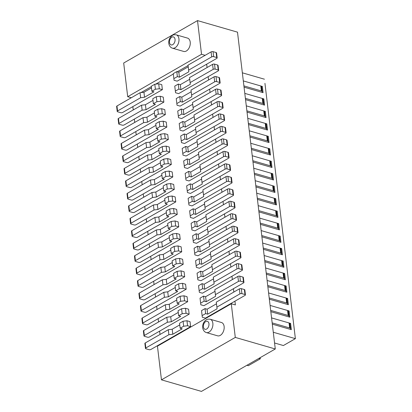 <?xml version="1.0" encoding="UTF-8"?>
<svg xmlns="http://www.w3.org/2000/svg" width="412" height="412" viewBox="0 0 412 412"><rect width="100%" height="100%" fill="white"/><g stroke="black" fill="none" stroke-linecap="round" stroke-linejoin="round"><path stroke-width="0.62" d="M205.634 313.589L207.689 314.181L207.092 309.191L205.042 308.598L205.634 313.589L202.117 315.613L202.323 317.266L205.397 318.152L234.933 301.182L235.376 304.926L231.276 303.742L157.446 346.162L161.463 379.843L201.447 391.4L275.278 348.979L237.497 32.157L197.513 20.6L201.53 54.276L127.699 96.702L131.304 97.742M275.278 348.979L235.293 337.418L161.463 379.843M231.276 303.742L235.293 337.418M204.151 301.115L206.201 301.708L205.603 296.722L203.554 296.125L204.151 301.115L200.634 303.139L200.835 304.792L203.914 305.678L233.444 288.709L233.841 292.051M202.663 288.642L204.713 289.234L204.115 284.249L202.065 283.652L202.663 288.642L199.145 290.666L199.351 292.319L202.426 293.205L231.956 276.236L232.353 279.578M201.174 276.169L203.224 276.761L202.632 271.776L200.582 271.178L201.174 276.169L197.657 278.193L197.863 279.846L200.938 280.732L230.468 263.762L230.869 267.105M199.686 263.695L201.736 264.288L201.144 259.303L199.094 258.705L199.686 263.695L196.169 265.719L196.375 267.373L199.449 268.258L228.979 251.289L229.381 254.631M198.198 251.222L200.253 251.814L199.655 246.829L197.606 246.237L198.198 251.222L194.68 253.246L194.886 254.899L197.961 255.785L227.496 238.816L227.893 242.158M196.715 238.749L198.764 239.341L198.167 234.356L196.117 233.764L196.715 238.749L193.197 240.773L193.398 242.426L196.478 243.317L226.008 226.348L226.404 229.685M195.226 226.276L197.276 226.868L196.678 221.883L194.629 221.29L195.226 226.276L191.709 228.3L191.915 229.953L194.989 230.844L224.519 213.874L224.916 217.212M193.738 213.802L195.788 214.4L195.195 209.409L193.146 208.817L193.738 213.802L190.22 215.826L190.426 217.479L193.501 218.37L223.031 201.401L223.433 204.738M192.25 201.329L194.299 201.926L193.707 196.936L191.657 196.344L192.25 201.329L188.732 203.353L188.938 205.006L192.013 205.897L221.543 188.928L221.944 192.265M190.761 188.856L192.816 189.453L192.219 184.463L190.169 183.87L190.761 188.856L187.244 190.88L187.45 192.533L190.524 193.424L220.06 176.454L220.456 179.792M189.278 176.382L191.328 176.98L190.73 171.989L188.681 171.397L189.278 176.382L185.761 178.406L185.961 180.059L189.041 180.95L218.571 163.981L218.968 167.318M187.79 163.914L189.839 164.506L189.242 159.516L187.192 158.924L187.79 163.914L184.272 165.933L184.478 167.586L187.553 168.477L217.083 151.508L217.479 154.845M186.301 151.441L188.351 152.033L187.759 147.043L185.709 146.451L186.301 151.441L182.784 153.46L182.99 155.113L186.064 156.004L215.594 139.035L215.996 142.372M184.813 138.968L186.863 139.56L186.27 134.57L184.221 133.977L184.813 138.968L181.295 140.986L181.501 142.64L184.576 143.53L214.106 126.561L214.508 129.898M183.325 126.494L185.379 127.087L184.782 122.096L182.732 121.504L183.325 126.494L179.807 128.513L180.013 130.166L183.088 131.057L212.623 114.088L213.019 117.425M181.841 114.021L183.891 114.613L183.294 109.623L181.244 109.031L181.841 114.021L178.324 116.04L178.525 117.693L181.604 118.584L211.135 101.615L211.531 104.952M180.353 101.548L182.403 102.14L181.805 97.15L179.756 96.557L180.353 101.548L176.836 103.567L177.042 105.22L180.116 106.111L209.646 89.141L210.043 92.479M178.865 89.074L180.914 89.667L180.322 84.676L178.272 84.084L178.865 89.074L175.347 91.093L175.553 92.746L178.628 93.637L208.158 76.668L208.56 80.005M177.376 76.601L179.426 77.193L178.834 72.203L176.784 71.611L177.376 76.601L173.859 78.62L174.065 80.273L177.139 81.164L206.669 64.195L207.071 67.537M205.135 55.321L201.53 54.276M146.229 218.875L175.759 201.906L172.685 201.015L168.791 201.483L165.274 203.507L167.323 204.1L157.92 209.502L154.021 209.971L130.954 223.227A1.385 0.587 173.2 0 0 130.599 223.685A1.385 0.587 173.2 0 0 131.052 224.056L134.132 224.942A1.385 0.587 173.2 0 0 136.078 224.71L146.229 218.875L146.626 222.217M147.717 231.348L177.248 214.379L174.173 213.488L170.274 213.957L166.757 215.981L168.807 216.573L159.408 221.975L155.509 222.444L132.437 235.7A1.385 0.587 173.2 0 0 132.087 236.158A1.385 0.587 173.2 0 0 132.54 236.529L135.62 237.415A1.385 0.587 173.2 0 0 137.567 237.183L147.717 231.348L148.114 234.691M149.206 243.822L178.736 226.852L175.661 225.961L171.763 226.43L168.245 228.454L170.295 229.046L160.896 234.449L156.998 234.917L133.926 248.173A1.385 0.587 173.2 0 0 133.576 248.632A1.385 0.587 173.2 0 0 134.029 248.997L137.103 249.888A1.385 0.587 173.2 0 0 139.055 249.657L149.206 243.822L149.602 247.164M150.694 256.295L180.224 239.326L177.145 238.435L173.251 238.903L169.734 240.927L171.783 241.52L162.38 246.922L158.486 247.391L135.414 260.647A1.385 0.587 173.2 0 0 135.064 261.105A1.385 0.587 173.2 0 0 135.517 261.471L138.592 262.362A1.385 0.587 173.2 0 0 140.538 262.13L150.694 256.295L151.091 259.637M152.177 268.768L181.713 251.799L178.633 250.908L174.74 251.377L171.222 253.401L173.272 253.993L163.868 259.395L159.974 259.864L136.902 273.12A1.385 0.587 173.2 0 0 136.547 273.578A1.385 0.587 173.2 0 0 137.005 273.944L140.08 274.835A1.385 0.587 173.2 0 0 142.027 274.603L152.177 268.768L152.579 272.111M153.666 281.242L183.196 264.272L180.121 263.381L176.228 263.85L172.71 265.874L174.76 266.466L165.356 271.868L161.458 272.337L138.391 285.593A1.385 0.587 173.2 0 0 138.035 286.052A1.385 0.587 173.2 0 0 138.494 286.417L141.568 287.308A1.385 0.587 173.2 0 0 143.515 287.076L153.666 281.242L154.062 284.584M155.154 293.715L184.684 276.746L181.61 275.855L177.711 276.323L174.194 278.347L176.243 278.939L166.845 284.342L162.946 284.81L139.874 298.067A1.385 0.587 173.2 0 0 139.524 298.525A1.385 0.587 173.2 0 0 139.977 298.891L143.057 299.781A1.385 0.587 173.2 0 0 145.003 299.55L155.154 293.715L155.551 297.057M156.642 306.188L186.173 289.219L183.098 288.328L179.199 288.797L175.682 290.821L177.732 291.413L168.333 296.815L164.434 297.284L141.362 310.54A1.385 0.587 173.2 0 0 141.012 310.998A1.385 0.587 173.2 0 0 141.465 311.364L144.54 312.255A1.385 0.587 173.2 0 0 146.492 312.023L156.642 306.188L157.039 309.53M158.131 318.661L187.661 301.692L184.581 300.801L180.688 301.27L177.17 303.294L179.22 303.886L169.816 309.288L165.923 309.757L142.851 323.013A1.385 0.587 173.2 0 0 142.5 323.471A1.385 0.587 173.2 0 0 142.954 323.837L146.028 324.728A1.385 0.587 173.2 0 0 147.975 324.496L158.131 318.661L158.527 321.999M159.614 331.135L189.149 314.165L186.07 313.274L182.176 313.743L178.659 315.767L180.708 316.359L171.304 321.762L167.411 322.23L144.339 335.486A1.385 0.587 173.2 0 0 143.984 335.945A1.385 0.587 173.2 0 0 144.442 336.31L147.517 337.201A1.385 0.587 173.2 0 0 149.463 336.97L159.614 331.135L160.016 334.472M161.102 343.608L190.632 326.639L187.558 325.748L183.664 326.216L180.147 328.24L182.197 328.833L172.793 334.235L168.894 334.704L145.827 347.96A1.385 0.587 173.2 0 0 145.472 348.418A1.385 0.587 173.2 0 0 145.93 348.784L149.005 349.675A1.385 0.587 173.2 0 0 150.952 349.438L161.102 343.608L161.154 344.035M197.513 20.6L123.688 63.021L127.699 96.702M132.844 106.615L162.374 89.646L159.3 88.76L155.401 89.229L151.884 91.248L153.933 91.84L144.535 97.242L140.636 97.711L117.564 110.967A1.385 0.587 173.2 0 0 117.214 111.431A1.385 0.587 173.2 0 0 117.667 111.796L120.742 112.682A1.385 0.587 173.2 0 0 122.694 112.45L132.844 106.615L133.241 109.958M134.333 119.089L163.863 102.119L160.788 101.234L156.89 101.702L153.372 103.721L155.422 104.313L146.023 109.716L142.125 110.184L119.053 123.44A1.385 0.587 173.2 0 0 118.702 123.904A1.385 0.587 173.2 0 0 119.156 124.27L122.23 125.155A1.385 0.587 173.2 0 0 124.182 124.924L134.333 119.089L134.729 122.431M135.816 131.562L165.351 114.593L162.271 113.707L158.378 114.175L154.861 116.194L156.91 116.787L147.506 122.189L143.613 122.658L120.541 135.914A1.385 0.587 173.2 0 0 120.191 136.377A1.385 0.587 173.2 0 0 120.644 136.743L123.718 137.629A1.385 0.587 173.2 0 0 125.665 137.397L135.816 131.562L136.218 134.904M137.304 144.035L166.834 127.066L163.76 126.18L159.866 126.644L156.349 128.668L158.399 129.26L148.995 134.662L145.101 135.131L122.029 148.387A1.385 0.587 173.2 0 0 121.674 148.85A1.385 0.587 173.2 0 0 122.132 149.216L125.207 150.102A1.385 0.587 173.2 0 0 127.154 149.87L137.304 144.035L137.706 147.378M138.792 156.508L168.323 139.539L165.248 138.653L161.355 139.117L157.832 141.141L159.887 141.733L150.483 147.136L146.584 147.604L123.518 160.86A1.385 0.587 173.2 0 0 123.162 161.324A1.385 0.587 173.2 0 0 123.615 161.689L126.695 162.575A1.385 0.587 173.2 0 0 128.642 162.343L138.792 156.508L139.189 159.851M140.281 168.982L169.811 152.013L166.736 151.127L162.838 151.59L159.32 153.614L161.37 154.206L151.971 159.609L148.073 160.077L125.001 173.334A1.385 0.587 173.2 0 0 124.651 173.797A1.385 0.587 173.2 0 0 125.104 174.163L128.178 175.048A1.385 0.587 173.2 0 0 130.13 174.817L140.281 168.982L140.677 172.324M141.769 181.455L171.299 164.486L168.225 163.6L164.326 164.064L160.809 166.088L162.858 166.68L153.46 172.082L149.561 172.551L126.489 185.807A1.385 0.587 173.2 0 0 126.139 186.27A1.385 0.587 173.2 0 0 126.592 186.636L129.667 187.522A1.385 0.587 173.2 0 0 131.619 187.29L141.769 181.455L142.166 184.797M143.252 193.928L172.788 176.959L169.708 176.073L165.815 176.537L162.297 178.561L164.347 179.153L154.943 184.555L151.05 185.024L127.978 198.28A1.385 0.587 173.2 0 0 127.627 198.744A1.385 0.587 173.2 0 0 128.081 199.109L131.155 199.995A1.385 0.587 173.2 0 0 133.102 199.763L143.252 193.928L143.654 197.271M144.741 206.402L174.271 189.432L171.196 188.547L167.303 189.01L163.785 191.034L165.835 191.626L156.431 197.029L152.538 197.497L129.466 210.753A1.385 0.587 173.2 0 0 129.111 211.217A1.385 0.587 173.2 0 0 129.569 211.583L132.643 212.468A1.385 0.587 173.2 0 0 134.59 212.237L144.741 206.402L145.142 209.744M190.632 326.639L190.04 321.648L186.966 320.757L183.067 321.226L183.664 326.216M189.149 314.165L188.552 309.175L185.477 308.284L181.579 308.753L182.176 313.743M187.661 301.692L187.063 296.702L183.989 295.811L180.09 296.279L180.688 301.27M186.173 289.219L185.575 284.228L182.501 283.338L178.607 283.806L179.199 288.797M184.684 276.746L184.092 271.755L181.012 270.869L177.119 271.333L177.711 276.323M183.196 264.272L182.604 259.282L179.529 258.396L175.63 258.86L176.228 263.85M181.713 251.799L181.115 246.809L178.041 245.923L174.142 246.386L174.74 251.377M180.224 239.326L179.627 234.335L176.552 233.45L172.654 233.913L173.251 238.903M178.736 226.852L178.138 221.862L175.064 220.976L171.171 221.44L171.763 226.43M177.248 214.379L176.655 209.389L173.576 208.503L169.682 208.972L170.274 213.957M175.759 201.906L175.167 196.915L172.092 196.03L168.194 196.498L168.791 201.483M174.271 189.432L173.679 184.442L170.604 183.556L166.706 184.025L167.303 189.01M172.788 176.959L172.19 171.969L169.116 171.083L165.217 171.552L165.815 176.537M171.299 164.486L170.702 159.495L167.627 158.61L163.734 159.078L164.326 164.064M169.811 152.013L169.219 147.022L166.139 146.136L162.246 146.605L162.838 151.59M168.323 139.539L167.73 134.549L164.656 133.663L160.757 134.132L161.355 139.117M166.834 127.066L166.242 122.081L163.167 121.19L159.269 121.658L159.866 126.644M165.351 114.593L164.754 109.607L161.679 108.716L157.781 109.185L158.378 114.175M163.863 102.119L163.265 97.134L160.191 96.243L156.297 96.712L156.89 101.702M162.374 89.646L161.782 84.661L158.702 83.77L154.809 84.239L155.401 89.229M140.986 92.607L151.338 86.659M155.751 84.125L173.313 74.031M177.278 71.755L188.078 65.549M193.707 196.936L203.101 191.534M188.732 203.353L188.14 198.363L191.657 196.344M221.543 188.928L231.698 183.093A1.385 0.587 173.2 0 0 232.049 182.634L231.451 177.644A1.385 0.587 173.2 0 0 230.998 177.278L227.924 176.388A1.385 0.587 173.2 0 0 225.977 176.619L202.905 189.881L203.703 196.519L194.299 201.926M227.924 176.388L228.516 181.378A1.385 0.587 173.2 0 0 226.569 181.61L203.497 194.866M228.516 181.378L231.595 182.264L230.998 177.278M232.049 182.634A1.385 0.587 173.2 0 0 231.595 182.264M195.195 209.409L204.589 204.007M190.22 215.826L189.628 210.836L193.146 208.817M223.031 201.401L233.182 195.566A1.385 0.587 173.2 0 0 233.537 195.103L232.94 190.117A1.385 0.587 173.2 0 0 232.486 189.752L229.412 188.861A1.385 0.587 173.2 0 0 227.46 189.093L204.393 202.354L205.191 208.992L195.788 214.4M229.412 188.861L230.004 193.851A1.385 0.587 173.2 0 0 228.057 194.083L204.985 207.339M230.004 193.851L233.079 194.737L232.486 189.752M233.537 195.103A1.385 0.587 173.2 0 0 233.079 194.737M196.678 221.883L206.077 216.48M191.709 228.3L191.111 223.309L194.629 221.29M224.519 213.874L234.67 208.039A1.385 0.587 173.2 0 0 235.025 207.576L234.428 202.591A1.385 0.587 173.2 0 0 233.975 202.225L230.9 201.334A1.385 0.587 173.2 0 0 228.948 201.566L205.876 214.827L206.68 221.465L197.276 226.868M230.9 201.334L231.493 206.324A1.385 0.587 173.2 0 0 229.546 206.556L206.474 219.812M231.493 206.324L234.567 207.21L233.975 202.225M235.025 207.576A1.385 0.587 173.2 0 0 234.567 207.21M198.167 234.356L207.566 228.954M193.197 240.773L192.6 235.782L196.117 233.764M226.008 226.348L236.158 220.513A1.385 0.587 173.2 0 0 236.509 220.049L235.916 215.064A1.385 0.587 173.2 0 0 235.463 214.698L232.383 213.807A1.385 0.587 173.2 0 0 230.437 214.039L207.365 227.3L208.163 233.939L198.764 239.341M232.383 213.807L232.981 218.798A1.385 0.587 173.2 0 0 231.034 219.03L207.962 232.286M232.981 218.798L236.055 219.684L235.463 214.698M236.509 220.049A1.385 0.587 173.2 0 0 236.055 219.684M199.655 246.829L209.049 241.427M194.68 253.246L194.088 248.256L197.606 246.237M227.496 238.816L237.647 232.986A1.385 0.587 173.2 0 0 237.997 232.523L237.405 227.537A1.385 0.587 173.2 0 0 236.946 227.172L233.872 226.281A1.385 0.587 173.2 0 0 231.925 226.512L208.853 239.774L209.651 246.412L200.253 251.814M233.872 226.281L234.469 231.271A1.385 0.587 173.2 0 0 232.517 231.503L209.451 244.759M234.469 231.271L237.544 232.157L236.946 227.172M237.997 232.523A1.385 0.587 173.2 0 0 237.544 232.157M201.144 259.303L210.537 253.9M196.169 265.719L195.576 260.729L199.094 258.705M228.979 251.289L239.135 245.459A1.385 0.587 173.2 0 0 239.485 244.996L238.888 240.011A1.385 0.587 173.2 0 0 238.435 239.645L235.36 238.754A1.385 0.587 173.2 0 0 233.413 238.986L210.341 252.242L211.14 258.885L201.736 264.288M235.36 238.754L235.952 243.744A1.385 0.587 173.2 0 0 234.006 243.976L210.934 257.232M235.952 243.744L239.032 244.63L238.435 239.645M239.485 244.996A1.385 0.587 173.2 0 0 239.032 244.63M202.632 271.776L212.025 266.373M197.657 278.193L197.065 273.202L200.582 271.178M230.468 263.762L240.618 257.933A1.385 0.587 173.2 0 0 240.974 257.469L240.376 252.484A1.385 0.587 173.2 0 0 239.923 252.113L236.849 251.227A1.385 0.587 173.2 0 0 234.897 251.459L211.83 264.715L212.628 271.359L203.224 276.761M236.849 251.227L237.441 256.218A1.385 0.587 173.2 0 0 235.494 256.449L212.422 269.706M237.441 256.218L240.515 257.103L239.923 252.113M240.974 257.469A1.385 0.587 173.2 0 0 240.515 257.103M204.115 284.249L213.514 278.847M199.145 290.666L198.548 285.676L202.065 283.652M231.956 276.236L242.107 270.406A1.385 0.587 173.2 0 0 242.462 269.942L241.865 264.957A1.385 0.587 173.2 0 0 241.411 264.586L238.337 263.701A1.385 0.587 173.2 0 0 236.385 263.932L213.313 277.188L214.116 283.832L204.713 289.234M238.337 263.701L238.929 268.691A1.385 0.587 173.2 0 0 236.982 268.923L213.91 282.179M238.929 268.691L242.004 269.577L241.411 264.586M242.462 269.942A1.385 0.587 173.2 0 0 242.004 269.577M205.603 296.722L215.002 291.32M200.634 303.139L200.036 298.149L203.554 296.125M233.444 288.709L243.595 282.879A1.385 0.587 173.2 0 0 243.945 282.416L243.353 277.425A1.385 0.587 173.2 0 0 242.9 277.06L239.82 276.174A1.385 0.587 173.2 0 0 237.873 276.406L214.801 289.662L215.6 296.305L206.201 301.708M239.82 276.174L240.417 281.164A1.385 0.587 173.2 0 0 238.471 281.396L215.399 294.652M240.417 281.164L243.492 282.05L242.9 277.06M243.945 282.416A1.385 0.587 173.2 0 0 243.492 282.05M207.092 309.191L216.485 303.793M202.117 315.613L201.525 310.622L205.042 308.598M234.933 301.182L245.083 295.353A1.385 0.587 173.2 0 0 245.434 294.889L244.841 289.899A1.385 0.587 173.2 0 0 244.383 289.533L241.308 288.647A1.385 0.587 173.2 0 0 239.362 288.879L216.29 302.135L217.088 308.779L207.689 314.181M241.308 288.647L241.906 293.638A1.385 0.587 173.2 0 0 239.954 293.869L216.887 307.125M241.906 293.638L244.98 294.523L244.383 289.533M245.434 294.889A1.385 0.587 173.2 0 0 244.98 294.523M206.314 332.561L217.588 335.821A6.937 4.434 -73.9 0 0 220.26 335.394A6.937 4.434 -73.9 0 0 224.149 328.416A6.937 4.434 -73.9 0 0 221.44 322.493L210.166 319.233C208.132 319.037 206.875 319.207 206.412 319.748C201.241 323.039 201.581 331.042 206.314 332.561A6.937 4.434 -73.9 0 0 208.982 332.134A6.937 4.434 -73.9 0 0 212.87 325.156A6.937 4.434 -73.9 0 0 210.166 319.233M172.793 334.235L172.195 329.245L168.302 329.713L168.894 334.704M145.472 348.418L144.88 343.428A1.385 0.587 173.2 0 1 145.23 342.969L168.302 329.713M180.147 328.24L179.55 323.25L183.067 321.226M172.195 329.245L179.745 324.908M186.966 320.757L187.558 325.748M171.304 321.762L170.712 316.771L166.814 317.24L167.411 322.23M143.984 335.945L143.391 330.954A1.385 0.587 173.2 0 1 143.742 330.496L166.814 317.24M178.659 315.767L178.061 310.777L181.579 308.753M170.712 316.771L178.262 312.435M185.477 308.284L186.07 313.274M169.816 309.288L169.224 304.298L165.325 304.767L165.923 309.757M142.5 323.471L141.903 318.481A1.385 0.587 173.2 0 1 142.258 318.023L165.325 304.767M177.17 303.294L176.573 298.303L180.09 296.279M169.224 304.298L176.774 299.962M183.989 295.811L184.581 300.801M168.333 296.815L167.736 291.825L163.842 292.293L164.434 297.284M141.012 310.998L140.415 306.008A1.385 0.587 173.2 0 1 140.77 305.549L163.842 292.293M175.682 290.821L175.09 285.83L178.607 283.806M167.736 291.825L175.285 287.488M182.501 283.338L183.098 288.328M166.845 284.342L166.247 279.351L162.354 279.82L162.946 284.81M139.524 298.525L138.926 293.54A1.385 0.587 173.2 0 1 139.282 293.076L162.354 279.82M174.194 278.347L173.601 273.357L177.119 271.333M166.247 279.351L173.797 275.015M181.012 270.869L181.61 275.855M165.356 271.868L164.759 266.878L160.865 267.347L161.458 272.337M138.035 286.052L137.443 281.066A1.385 0.587 173.2 0 1 137.793 280.603L160.865 267.347M172.71 265.874L172.113 260.884L175.63 258.86M164.759 266.878L172.309 262.542M179.529 258.396L180.121 263.381M163.868 259.395L163.276 254.405L159.377 254.874L159.974 259.864M136.547 273.578L135.955 268.593A1.385 0.587 173.2 0 1 136.305 268.13L159.377 254.874M171.222 253.401L170.625 248.41L174.142 246.386M163.276 254.405L170.826 250.069M178.041 245.923L178.633 250.908M162.38 246.922L161.787 241.932L157.889 242.4L158.486 247.391M135.064 261.105L134.467 256.12A1.385 0.587 173.2 0 1 134.817 255.656L157.889 242.4M169.734 240.927L169.136 235.937L172.654 233.913M161.787 241.932L169.337 237.595M176.552 233.45L177.145 238.435M160.896 234.449L160.299 229.458L156.405 229.927L156.998 234.917M133.576 248.632L132.978 243.647A1.385 0.587 173.2 0 1 133.333 243.183L156.405 229.927M168.245 228.454L167.653 223.464L171.171 221.44M160.299 229.458L167.849 225.122M175.064 220.976L175.661 225.961M159.408 221.975L158.811 216.985L154.917 217.454L155.509 222.444M132.087 236.158L131.49 231.173A1.385 0.587 173.2 0 1 131.845 230.71L154.917 217.454M166.757 215.981L166.165 210.99L169.682 208.972M158.811 216.985L166.36 212.649M173.576 208.503L174.173 213.488M157.92 209.502L157.322 204.512L153.429 204.98L154.021 209.971M130.599 223.685L130.007 218.7A1.385 0.587 173.2 0 1 130.357 218.236L153.429 204.98M165.274 203.507L164.676 198.517L168.194 196.498M157.322 204.512L164.872 200.175M172.092 196.03L172.685 201.015M156.431 197.029L155.839 192.038L151.94 192.507L152.538 197.497M129.111 211.217L128.518 206.227A1.385 0.587 173.2 0 1 128.868 205.763L151.94 192.507M163.785 191.034L163.188 186.044L166.706 184.025M155.839 192.038L163.389 187.702M170.604 183.556L171.196 188.547M154.943 184.555L154.351 179.565L150.452 180.034L151.05 185.024M127.627 198.744L127.03 193.753A1.385 0.587 173.2 0 1 127.38 193.29L150.452 180.034M162.297 178.561L161.7 173.57L165.217 171.552M154.351 179.565L161.901 175.229M169.116 171.083L169.708 176.073M153.46 172.082L152.862 167.092L148.969 167.56L149.561 172.551M126.139 186.27L125.542 181.28A1.385 0.587 173.2 0 1 125.897 180.817L148.969 167.56M160.809 166.088L160.217 161.097L163.734 159.078M152.862 167.092L160.412 162.755M167.627 158.61L168.225 163.6M151.971 159.609L151.374 154.618L147.481 155.087L148.073 160.077M124.651 173.797L124.053 168.807A1.385 0.587 173.2 0 1 124.409 168.343L147.481 155.087M159.32 153.614L158.728 148.624L162.246 146.605M151.374 154.618L158.924 150.282M166.139 146.136L166.736 151.127M150.483 147.136L149.886 142.145L145.992 142.614L146.584 147.604M123.162 161.324L122.57 156.333A1.385 0.587 173.2 0 1 122.92 155.87L145.992 142.614M157.832 141.141L157.24 136.151L160.757 134.132M149.886 142.145L157.435 137.809M164.656 133.663L165.248 138.653M148.995 134.662L148.402 129.672L144.504 130.141L145.101 135.131M121.674 148.85L121.082 143.86A1.385 0.587 173.2 0 1 121.432 143.397L144.504 130.141M156.349 128.668L155.751 123.677L159.269 121.658M148.402 129.672L155.952 125.336M163.167 121.19L163.76 126.18M147.506 122.189L146.914 117.199L143.016 117.667L143.613 122.658M120.191 136.377L119.593 131.387A1.385 0.587 173.2 0 1 119.944 130.923L143.016 117.667M154.861 116.194L154.263 111.204L157.781 109.185M146.914 117.199L154.464 112.862M161.679 108.716L162.271 113.707M146.023 109.716L145.426 104.725L141.532 105.194L142.125 110.184M118.702 123.904L118.105 118.913A1.385 0.587 173.2 0 1 118.46 118.45L141.532 105.194M153.372 103.721L152.78 98.731L156.297 96.712M145.426 104.725L152.976 100.389M160.191 96.243L160.788 101.234M144.535 97.242L143.937 92.252L140.044 92.721L140.636 97.711M117.214 111.431L116.617 106.44A1.385 0.587 173.2 0 1 116.972 105.982L140.044 92.721M151.884 91.248L151.292 86.257L154.809 84.239M143.937 92.252L151.487 87.916M158.702 83.77L159.3 88.76M172.401 48.173L183.68 51.433A6.937 4.434 -73.9 0 0 186.348 51.006A6.937 4.434 -73.9 0 0 190.236 44.027A6.937 4.434 -73.9 0 0 187.532 38.105L176.254 34.845A6.937 4.434 106.1 0 1 178.957 40.767A6.937 4.434 106.1 0 1 175.069 47.746A6.937 4.434 106.1 0 1 174.343 48.08A6.937 4.434 106.1 0 1 172.401 48.173C167.669 46.654 167.329 38.651 172.499 35.36C172.968 34.819 174.219 34.649 176.254 34.845M178.834 72.203L188.227 66.806M173.859 78.62L173.267 73.63L176.784 71.611M206.669 64.195L216.82 58.36A1.385 0.587 173.2 0 0 217.175 57.901L216.578 52.911A1.385 0.587 173.2 0 0 216.125 52.545L213.05 51.654A1.385 0.587 173.2 0 0 211.104 51.891L188.032 65.148L188.83 71.791L179.426 77.193M213.05 51.654L213.643 56.645A1.385 0.587 173.2 0 0 211.696 56.877L188.624 70.138M213.643 56.645L216.722 57.536L216.125 52.545M217.175 57.901A1.385 0.587 173.2 0 0 216.722 57.536M180.322 84.676L189.716 79.279M175.347 91.093L174.75 86.103L178.272 84.084M208.158 76.668L218.308 70.833A1.385 0.587 173.2 0 0 218.664 70.375L218.066 65.384A1.385 0.587 173.2 0 0 217.613 65.019L214.539 64.128A1.385 0.587 173.2 0 0 212.587 64.365L189.52 77.621L190.318 84.264L180.914 89.667M214.539 64.128L215.131 69.118A1.385 0.587 173.2 0 0 213.184 69.35L190.112 82.611M215.131 69.118L218.206 70.009L217.613 65.019M218.664 70.375A1.385 0.587 173.2 0 0 218.206 70.009M181.805 97.15L191.204 91.752M176.836 103.567L176.238 98.576L179.756 96.557M209.646 89.141L219.797 83.306A1.385 0.587 173.2 0 0 220.152 82.848L219.555 77.858A1.385 0.587 173.2 0 0 219.102 77.492L216.022 76.601A1.385 0.587 173.2 0 0 214.075 76.838L191.003 90.094L191.807 96.738L182.403 102.14M216.022 76.601L216.619 81.591A1.385 0.587 173.2 0 0 214.673 81.823L191.601 95.084M216.619 81.591L219.694 82.482L219.102 77.492M220.152 82.848A1.385 0.587 173.2 0 0 219.694 82.482M183.294 109.623L192.692 104.226M178.324 116.04L177.727 111.049L181.244 109.031M211.135 101.615L221.285 95.78A1.385 0.587 173.2 0 0 221.635 95.321L221.043 90.331A1.385 0.587 173.2 0 0 220.585 89.965L217.51 89.074A1.385 0.587 173.2 0 0 215.564 89.311L192.492 102.567L193.29 109.211L183.891 114.613M217.51 89.074L218.108 94.065A1.385 0.587 173.2 0 0 216.161 94.296L193.089 107.558M218.108 94.065L221.182 94.956L220.585 89.965M221.635 95.321A1.385 0.587 173.2 0 0 221.182 94.956M184.782 122.096L194.176 116.699M179.807 128.513L179.215 123.523L182.732 121.504M212.623 114.088L222.774 108.253A1.385 0.587 173.2 0 0 223.124 107.795L222.532 102.804A1.385 0.587 173.2 0 0 222.073 102.439L218.999 101.548A1.385 0.587 173.2 0 0 217.052 101.785L193.98 115.041L194.778 121.684L185.379 127.087M218.999 101.548L219.596 106.538A1.385 0.587 173.2 0 0 217.644 106.77L194.577 120.031M219.596 106.538L222.671 107.429L222.073 102.439M223.124 107.795A1.385 0.587 173.2 0 0 222.671 107.429M186.27 134.57L195.664 129.172M181.295 140.986L180.703 135.996L184.221 133.977M214.106 126.561L224.262 120.726A1.385 0.587 173.2 0 0 224.612 120.268L224.015 115.278A1.385 0.587 173.2 0 0 223.562 114.912L220.487 114.021A1.385 0.587 173.2 0 0 218.54 114.258L195.468 127.514L196.267 134.157L186.863 139.56M220.487 114.021L221.079 119.011A1.385 0.587 173.2 0 0 219.132 119.243L196.06 132.504M221.079 119.011L224.159 119.902L223.562 114.912M224.612 120.268A1.385 0.587 173.2 0 0 224.159 119.902M187.759 147.043L197.152 141.646M182.784 153.46L182.186 148.469L185.709 146.451M215.594 139.035L225.745 133.2A1.385 0.587 173.2 0 0 226.1 132.741L225.503 127.751A1.385 0.587 173.2 0 0 225.05 127.385L221.975 126.494A1.385 0.587 173.2 0 0 220.023 126.731L196.957 139.987L197.755 146.631L188.351 152.033M221.975 126.494L222.568 131.485A1.385 0.587 173.2 0 0 220.621 131.716L197.549 144.978M222.568 131.485L225.642 132.376L225.05 127.385M226.1 132.741A1.385 0.587 173.2 0 0 225.642 132.376M189.242 159.516L198.641 154.119M184.272 165.933L183.675 160.943L187.192 158.924M217.083 151.508L227.233 145.673A1.385 0.587 173.2 0 0 227.589 145.215L226.991 140.224A1.385 0.587 173.2 0 0 226.538 139.859L223.458 138.968A1.385 0.587 173.2 0 0 221.512 139.204L198.44 152.461L199.243 159.104L189.839 164.506M223.458 138.968L224.056 143.958A1.385 0.587 173.2 0 0 222.109 144.19L199.037 157.451M224.056 143.958L227.13 144.849L226.538 139.859M227.589 145.215A1.385 0.587 173.2 0 0 227.13 144.849M190.73 171.989L200.129 166.592M185.761 178.406L185.163 173.416L188.681 171.397M218.571 163.981L228.722 158.146A1.385 0.587 173.2 0 0 229.072 157.688L228.48 152.697A1.385 0.587 173.2 0 0 228.027 152.332L224.947 151.441A1.385 0.587 173.2 0 0 223 151.673L199.928 164.934L200.726 171.577L191.328 176.98M224.947 151.441L225.544 156.431A1.385 0.587 173.2 0 0 223.598 156.663L200.526 169.919M225.544 156.431L228.619 157.317L228.027 152.332M229.072 157.688A1.385 0.587 173.2 0 0 228.619 157.317M192.219 184.463L201.612 179.06M187.244 190.88L186.651 185.889L190.169 183.87M220.06 176.454L230.21 170.62A1.385 0.587 173.2 0 0 230.56 170.161L229.968 165.171A1.385 0.587 173.2 0 0 229.51 164.805L226.435 163.914A1.385 0.587 173.2 0 0 224.488 164.146L201.417 177.407L202.215 184.046L192.816 189.453M226.435 163.914L227.033 168.905A1.385 0.587 173.2 0 0 225.081 169.136L202.014 182.392M227.033 168.905L230.107 169.79L229.51 164.805M230.56 170.161A1.385 0.587 173.2 0 0 230.107 169.79M246.901 365.284L248.318 365.691L260.312 358.801L260.183 357.647L260.312 358.801L258.896 358.389M274.562 342.99L283.384 345.539L295.383 338.649L264.947 83.353L295.383 338.649L273.28 332.257M289.878 323.827L290.594 323.415L291.341 329.651L272.317 324.151M290.594 323.415L289.286 323.034M288.39 311.354L289.106 310.942L289.852 317.178L270.828 311.678M289.106 310.942L287.797 310.566M286.901 298.88L287.622 298.468L288.364 304.705L269.34 299.205M287.622 298.468L286.314 298.092M285.413 286.407L286.134 285.995L286.876 292.232L267.852 286.731M286.134 285.995L284.826 285.619M283.925 273.934L284.646 273.522L285.387 279.758L266.368 274.258M284.646 273.522L283.338 273.146M282.441 261.46L283.157 261.048L283.904 267.285L264.88 261.785M283.157 261.048L281.849 260.672M280.953 248.987L281.669 248.575L282.416 254.812L263.392 249.312M281.669 248.575L280.361 248.199M279.465 236.514L280.186 236.102L280.927 242.338L261.903 236.838M280.186 236.102L278.878 235.726M277.976 224.04L278.697 223.628L279.439 229.865L260.415 224.365M278.697 223.628L277.389 223.252M276.488 211.567L277.209 211.155L277.951 217.392L258.927 211.892M277.209 211.155L275.901 210.779M275.005 199.094L275.721 198.682L276.467 204.918L257.443 199.418M275.721 198.682L274.413 198.306M273.517 186.621L274.232 186.209L274.979 192.445L255.955 186.945M274.232 186.209L272.924 185.833M272.028 174.147L272.749 173.735L273.491 179.972L254.467 174.472M272.749 173.735L271.441 173.359M270.54 161.674L271.261 161.262L272.002 167.499L252.978 161.998M271.261 161.262L269.953 160.886M269.051 149.206L269.772 148.789L270.514 155.025L251.49 149.525M269.772 148.789L268.464 148.413M267.568 136.733L268.284 136.315L269.031 142.552L250.007 137.052M268.284 136.315L266.976 135.939M266.08 124.259L266.796 123.842L267.543 130.079L248.518 124.579M266.796 123.842L265.488 123.466M264.592 111.786L265.313 111.369L266.054 117.605L247.03 112.11M265.313 111.369L264.004 110.993M263.103 99.313L263.824 98.895L264.566 105.132L245.542 99.637M263.824 98.895L262.516 98.52M261.615 86.839L262.336 86.422L263.077 92.659L244.053 87.164M262.336 86.422L261.028 86.046M264.442 79.207L242.344 72.816M290.285 329.348A4.099 1.741 173.2 0 0 290.46 328.724L289.868 323.739A4.099 1.741 173.2 0 0 289.672 323.302A2.22 0.942 173.2 0 0 289.049 322.951L271.57 317.899M290.46 328.724A4.099 1.741 173.2 0 0 290.264 328.292A2.22 0.942 173.2 0 0 289.641 327.942L289.049 322.951M272.162 322.89L289.641 327.942M288.797 316.874A4.099 1.741 173.2 0 0 288.972 316.251A4.099 1.741 173.2 0 0 288.776 315.819A2.22 0.942 173.2 0 0 288.158 315.468L270.679 310.416M288.972 316.251L288.379 311.266A4.099 1.741 173.2 0 0 288.184 310.828A2.22 0.942 173.2 0 0 287.561 310.478L270.081 305.426M287.313 304.401A4.099 1.741 173.2 0 0 287.483 303.778A4.099 1.741 173.2 0 0 287.293 303.345A2.22 0.942 173.2 0 0 286.67 302.995L269.191 297.943M287.483 303.778L286.891 298.793A4.099 1.741 173.2 0 0 286.695 298.355A2.22 0.942 173.2 0 0 286.072 298.005L268.593 292.953M285.825 291.928A4.099 1.741 173.2 0 0 286 291.305A4.099 1.741 173.2 0 0 285.804 290.872A2.22 0.942 173.2 0 0 285.181 290.522L267.702 285.47M286 291.305L285.403 286.319A4.099 1.741 173.2 0 0 285.207 285.882A2.22 0.942 173.2 0 0 284.584 285.531L267.11 280.479M284.337 279.454A4.099 1.741 173.2 0 0 284.512 278.831A4.099 1.741 173.2 0 0 284.316 278.399A2.22 0.942 173.2 0 0 283.693 278.048L266.214 272.996M284.512 278.831L283.914 273.846A4.099 1.741 173.2 0 0 283.719 273.408A2.22 0.942 173.2 0 0 283.101 273.058L265.622 268.006M282.848 266.981A4.099 1.741 173.2 0 0 283.023 266.358A4.099 1.741 173.2 0 0 282.828 265.925A2.22 0.942 173.2 0 0 282.205 265.575L264.725 260.523M283.023 266.358L282.431 261.373A4.099 1.741 173.2 0 0 282.235 260.935A2.22 0.942 173.2 0 0 281.612 260.585L264.133 255.533M281.36 254.508A4.099 1.741 173.2 0 0 281.535 253.885A4.099 1.741 173.2 0 0 281.339 253.452A2.22 0.942 173.2 0 0 280.716 253.102L263.242 248.05M281.535 253.885L280.943 248.9A4.099 1.741 173.2 0 0 280.747 248.462A2.22 0.942 173.2 0 0 280.124 248.112L262.645 243.059M279.872 242.035A4.099 1.741 173.2 0 0 280.047 241.417A4.099 1.741 173.2 0 0 279.856 240.979A2.22 0.942 173.2 0 0 279.233 240.629L261.754 235.576M280.047 241.417L279.454 236.426A4.099 1.741 173.2 0 0 279.259 235.988A2.22 0.942 173.2 0 0 278.636 235.638L261.156 230.586M278.388 229.561A4.099 1.741 173.2 0 0 278.563 228.943A4.099 1.741 173.2 0 0 278.368 228.506A2.22 0.942 173.2 0 0 277.745 228.155L260.266 223.103M278.563 228.943L277.966 223.953A4.099 1.741 173.2 0 0 277.77 223.515A2.22 0.942 173.2 0 0 277.147 223.165L259.673 218.113M276.9 217.088A4.099 1.741 173.2 0 0 277.075 216.47A4.099 1.741 173.2 0 0 276.879 216.032A2.22 0.942 173.2 0 0 276.256 215.682L258.777 210.63M277.075 216.47L276.478 211.48A4.099 1.741 173.2 0 0 276.282 211.042A2.22 0.942 173.2 0 0 275.664 210.692L258.185 205.639M275.412 204.615A4.099 1.741 173.2 0 0 275.587 203.997A4.099 1.741 173.2 0 0 275.391 203.559A2.22 0.942 173.2 0 0 274.768 203.209L257.289 198.157M275.587 203.997L274.995 199.006A4.099 1.741 173.2 0 0 274.799 198.569A2.22 0.942 173.2 0 0 274.176 198.218L256.697 193.166M273.923 192.141A4.099 1.741 173.2 0 0 274.098 191.523A4.099 1.741 173.2 0 0 273.903 191.086A2.22 0.942 173.2 0 0 273.28 190.735L255.806 185.683M274.098 191.523L273.506 186.533A4.099 1.741 173.2 0 0 273.311 186.095A2.22 0.942 173.2 0 0 272.687 185.745L255.208 180.693M272.435 179.668A4.099 1.741 173.2 0 0 272.61 179.05A4.099 1.741 173.2 0 0 272.42 178.612A2.22 0.942 173.2 0 0 271.796 178.262L254.317 173.21M272.61 179.05L272.018 174.06A4.099 1.741 173.2 0 0 271.822 173.627A2.22 0.942 173.2 0 0 271.199 173.272L253.72 168.22M270.952 167.195A4.099 1.741 173.2 0 0 271.127 166.577A4.099 1.741 173.2 0 0 270.931 166.139A2.22 0.942 173.2 0 0 270.308 165.789L252.829 160.737M271.127 166.577L270.529 161.586A4.099 1.741 173.2 0 0 270.334 161.154A2.22 0.942 173.2 0 0 269.711 160.798L252.237 155.746M269.463 154.721A4.099 1.741 173.2 0 0 269.639 154.103A4.099 1.741 173.2 0 0 269.443 153.666A2.22 0.942 173.2 0 0 268.82 153.315L251.341 148.263M269.639 154.103L269.041 149.113A4.099 1.741 173.2 0 0 268.845 148.68A2.22 0.942 173.2 0 0 268.227 148.325L250.748 143.273M267.975 142.248A4.099 1.741 173.2 0 0 268.15 141.63A4.099 1.741 173.2 0 0 267.954 141.192A2.22 0.942 173.2 0 0 267.331 140.842L249.852 135.79M268.15 141.63L267.558 136.64A4.099 1.741 173.2 0 0 267.362 136.207A2.22 0.942 173.2 0 0 266.739 135.852L249.26 130.8M266.487 129.775A4.099 1.741 173.2 0 0 266.662 129.157A4.099 1.741 173.2 0 0 266.466 128.719A2.22 0.942 173.2 0 0 265.843 128.369L248.369 123.317M266.662 129.157L266.07 124.166A4.099 1.741 173.2 0 0 265.874 123.734A2.22 0.942 173.2 0 0 265.251 123.379L247.772 118.326M264.998 117.302A4.099 1.741 173.2 0 0 265.173 116.684A4.099 1.741 173.2 0 0 264.983 116.246A2.22 0.942 173.2 0 0 264.36 115.896L246.881 110.843M265.173 116.684L264.581 111.693A4.099 1.741 173.2 0 0 264.386 111.261A2.22 0.942 173.2 0 0 263.762 110.905L246.283 105.853M263.515 104.828A4.099 1.741 173.2 0 0 263.69 104.21A4.099 1.741 173.2 0 0 263.495 103.773A2.22 0.942 173.2 0 0 262.871 103.422L245.392 98.37M263.69 104.21L263.093 99.22A4.099 1.741 173.2 0 0 262.897 98.787A2.22 0.942 173.2 0 0 262.274 98.437L244.795 93.38M262.027 92.355A4.099 1.741 173.2 0 0 262.202 91.737A4.099 1.741 173.2 0 0 262.006 91.299A2.22 0.942 173.2 0 0 261.383 90.949L243.904 85.897M262.202 91.737L261.605 86.747A4.099 1.741 173.2 0 0 261.409 86.314A2.22 0.942 173.2 0 0 260.791 85.964L243.312 80.906M226.569 181.61L225.977 176.619M228.057 194.083L227.46 189.093M229.546 206.556L228.948 201.566M231.034 219.03L230.437 214.039M232.517 231.503L231.925 226.512M234.006 243.976L233.413 238.986M235.494 256.449L234.897 251.459M236.982 268.923L236.385 263.932M238.471 281.396L237.873 276.406M239.954 293.869L239.362 288.879M205.743 321.561A4.161 2.657 106.1 0 1 206.175 321.36A4.161 2.657 106.1 0 1 208.982 324.012A4.161 2.657 106.1 0 1 206.633 329.044A4.161 2.657 106.1 0 1 206.201 329.25A4.161 2.657 106.1 0 1 203.394 326.598A4.161 2.657 106.1 0 1 205.743 321.561M145.23 342.969L145.827 347.96M143.742 330.496L144.339 335.486M142.258 318.023L142.851 323.013M140.77 305.549L141.362 310.54M139.282 293.076L139.874 298.067M137.793 280.603L138.391 285.593M136.305 268.13L136.902 273.12M134.817 255.656L135.414 260.647M133.333 243.183L133.926 248.173M131.845 230.71L132.437 235.7M130.357 218.236L130.954 223.227M128.868 205.763L129.466 210.753M127.38 193.29L127.978 198.28M125.897 180.817L126.489 185.807M124.409 168.343L125.001 173.334M122.92 155.87L123.518 160.86M121.432 143.397L122.029 148.387M119.944 130.923L120.541 135.914M118.46 118.45L119.053 123.44M116.972 105.982L117.564 110.967M171.83 37.173A4.161 2.657 106.1 0 1 172.268 36.972A4.161 2.657 106.1 0 1 175.069 39.624A4.161 2.657 106.1 0 1 172.721 44.661A4.161 2.657 106.1 0 1 172.288 44.862A4.161 2.657 106.1 0 1 169.481 42.209A4.161 2.657 106.1 0 1 171.83 37.173M211.696 56.877L211.104 51.891M213.184 69.35L212.587 64.365M214.673 81.823L214.075 76.838M216.161 94.296L215.564 89.311M217.644 106.77L217.052 101.785M219.132 119.243L218.54 114.258M220.621 131.716L220.023 126.731M222.109 144.19L221.512 139.204M223.598 156.663L223 151.673M225.081 169.136L224.488 164.146M289.672 323.302L290.264 328.292M288.184 310.828L288.776 315.819M288.158 315.468L287.561 310.478M286.695 298.355L287.288 303.345M286.67 302.995L286.072 298.005M285.207 285.882L285.804 290.872M285.181 290.522L284.584 285.531M283.719 273.408L284.316 278.399M283.693 278.048L283.101 273.058M282.235 260.935L282.828 265.925M282.205 265.575L281.612 260.585M280.747 248.462L281.339 253.452M280.716 253.102L280.124 248.112M279.259 235.988L279.851 240.979M279.233 240.629L278.636 235.638M277.77 223.515L278.368 228.506M277.745 228.155L277.147 223.165M276.282 211.042L276.879 216.032M276.256 215.682L275.664 210.692M274.799 198.569L275.391 203.559M274.768 203.209L274.176 198.218M273.311 186.095L273.903 191.086M273.28 190.735L272.687 185.745M271.822 173.622L272.414 178.612M271.796 178.262L271.199 173.272M270.334 161.149L270.931 166.139M270.308 165.789L269.711 160.798M268.845 148.675L269.443 153.666M268.82 153.315L268.227 148.325M267.362 136.202L267.954 141.192M267.331 140.842L266.739 135.852M265.874 123.729L266.466 128.719M265.843 128.369L265.251 123.379M264.386 111.255L264.978 116.246M264.36 115.896L263.762 110.905M262.897 98.782L263.495 103.773M262.871 103.422L262.274 98.437M261.409 86.314L262.006 91.299M261.383 90.949L260.791 85.964"/></g></svg>
